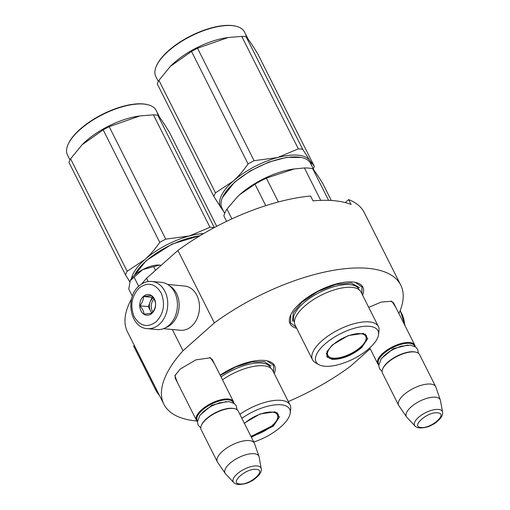 <?xml version="1.0" encoding="UTF-8"?>
<svg xmlns="http://www.w3.org/2000/svg" width="510" height="510" viewBox="0 0 510 510"><rect width="100%" height="100%" fill="white"/><g stroke="black" fill="none" stroke-linecap="round" stroke-linejoin="round"><path stroke-width="0.76" d="M177.518 382.691L174.879 375.698L180.228 369.03L195.802 359.894L210.528 357.765L214.57 364.051M368.73 307.371L381.353 302.035L391.852 301.257L395.894 307.543M220.161 375.169A40.736 16.632 -26.7 0 1 267.355 360.876A40.736 16.632 -26.7 0 1 274.272 373.626M296.705 328.332A40.736 16.632 -26.7 0 1 290.592 315.174A40.736 16.632 -26.7 0 1 300.352 302.997A40.736 16.632 -26.7 0 1 355.687 282.438A40.736 16.632 -26.7 0 1 362.604 295.188M370.196 348.751L350.274 366.435A132.568 54.13 -26.7 0 1 288.316 401.542M196.936 421.031A132.568 54.13 -26.7 0 1 163.882 404.239A132.568 54.13 -26.7 0 1 183.026 350.733L214.359 322.913A132.568 54.13 -26.7 0 1 400.752 285.109A132.568 54.13 -26.7 0 1 398.903 313.516M175.752 379.179L175.325 378.522L175.287 374.882M209.635 357.606L212.53 359.805L212.804 360.544M390.96 301.091L393.854 303.297L394.128 304.03M400.752 285.109L364.299 212.632A132.568 54.13 -26.7 0 0 348.63 199.601L351.058 204.433A132.568 54.13 -26.7 0 0 313.051 200.863L310.615 196.038A132.568 54.13 -26.7 0 0 177.907 250.435L214.359 322.913M148.225 281.545L146.574 278.262L177.907 250.435M183.026 350.733L172.348 329.505M163.882 404.239L156.595 389.742A132.568 54.13 -26.7 0 1 156.283 389.098L127.43 331.761A132.568 54.13 -26.7 0 1 131.631 298.688M141.665 283.993A132.568 54.13 -26.7 0 1 146.574 278.262M348.63 199.601L345.27 202.585M266.902 360.78L273.577 365.319L273.634 372.357M355.234 282.342L361.902 286.881L361.966 293.913M296.068 327.063L290.451 322.817L290.789 314.746M175.051 377.782L196.42 420.278A20.738 8.466 153.3 0 1 206.027 406.362A20.738 8.466 153.3 0 1 228.391 399.024A20.738 8.466 -26.7 0 1 233.472 401.644A20.738 8.466 -26.7 0 1 233.86 403.187M196.42 420.278A20.738 8.466 153.3 0 0 197.434 421.509M197.485 420.967A20.145 8.224 153.3 0 1 205.983 407.343A20.145 8.224 153.3 0 1 228.25 399.846A20.145 8.224 -26.7 0 1 233.395 402.906M234.555 408.663A20.738 8.466 -26.7 0 0 233.127 408.446A20.738 8.466 153.3 0 0 214.837 413.361A20.738 8.466 153.3 0 0 201.418 425.327L201.699 424.702A20.145 8.224 153.3 0 1 214.729 413.075A20.145 8.224 153.3 0 1 232.503 408.3A20.145 8.224 -26.7 0 1 233.886 408.516L234.555 408.663A20.738 8.466 -26.7 0 1 238.215 411.06L254.375 443.196A20.738 8.466 -26.7 0 1 254.554 443.623L258.991 456.482A18.921 7.726 -26.7 0 1 259.118 456.979L261.222 468.626A15.536 6.343 153.3 0 0 257.167 465.936A15.536 6.343 153.3 0 0 239.674 471.941A15.536 6.343 153.3 0 0 233.656 482.492L225.56 473.854A18.921 7.726 153.3 0 1 225.235 473.458L217.56 462.232A20.738 8.466 153.3 0 1 217.324 461.831A20.738 8.466 153.3 0 1 226.924 447.914A20.738 8.466 153.3 0 1 249.288 440.576A20.738 8.466 -26.7 0 1 254.375 443.196M201.418 425.327A20.738 8.466 153.3 0 0 201.163 429.7L217.324 461.831M225.235 473.458A18.921 7.726 153.3 0 1 233.37 460.677A18.921 7.726 153.3 0 1 254.184 453.702A18.921 7.726 -26.7 0 1 258.991 456.482M369.769 347.903L377.744 363.764A20.738 8.466 153.3 0 1 387.345 349.847A20.738 8.466 153.3 0 1 409.715 342.51A20.738 8.466 -26.7 0 1 414.796 345.13A20.738 8.466 -26.7 0 1 415.178 346.672M377.744 363.764A20.738 8.466 153.3 0 0 378.758 364.994M378.809 364.452A20.145 8.224 153.3 0 1 387.307 350.829A20.145 8.224 153.3 0 1 409.575 343.332A20.145 8.224 -26.7 0 1 414.719 346.392M415.88 352.149A20.738 8.466 -26.7 0 0 414.451 351.932A20.738 8.466 153.3 0 0 396.155 356.847A20.738 8.466 153.3 0 0 382.742 368.819L383.016 368.194A20.145 8.224 153.3 0 1 396.053 356.56A20.145 8.224 153.3 0 1 413.827 351.785A20.145 8.224 -26.7 0 1 415.21 352.002L415.88 352.149A20.738 8.466 -26.7 0 1 419.539 354.552L435.699 386.682A20.738 8.466 -26.7 0 1 435.878 387.109L440.315 399.967A18.921 7.726 -26.7 0 1 440.442 400.465L442.546 412.112A15.536 6.343 153.3 0 0 438.492 409.422A15.536 6.343 153.3 0 0 420.999 415.427A15.536 6.343 153.3 0 0 414.981 425.978L406.884 417.346A18.921 7.726 153.3 0 1 406.559 416.944L398.884 405.718A20.738 8.466 153.3 0 1 398.648 405.316A20.738 8.466 153.3 0 1 408.249 391.399A20.738 8.466 153.3 0 1 430.612 384.062A20.738 8.466 -26.7 0 1 435.699 386.682M382.742 368.819A20.738 8.466 153.3 0 0 382.487 373.186L398.648 405.316M406.559 416.944A18.921 7.726 153.3 0 1 414.687 404.162A18.921 7.726 153.3 0 1 435.508 397.188A18.921 7.726 -26.7 0 1 440.315 399.967M134.793 274.992A19.259 7.86 -26.7 0 1 142.692 269.611L130.267 280.57A19.259 7.86 -26.7 0 1 134.793 274.992M161.141 265.321L159.63 265.066C154.81 264.773 149.162 266.284 142.692 269.611L159.63 265.066L161.103 265.308M132.383 296.208L128.756 288.998L130.267 280.57M155.486 270.345L153.72 266.832M138.669 286.32L134.105 277.242M147.358 328.65L157.048 329.556A23.702 18.124 -84.6 0 0 168.988 325.291A23.702 18.124 -84.6 0 0 177.002 299.619A23.702 18.124 -84.6 0 0 161.479 282.368L151.789 281.456C147.135 281.106 142.908 282.597 139.102 285.925C124.791 297.375 130.05 327.892 147.358 328.65A23.702 18.124 -84.6 0 0 159.292 324.379A23.702 18.124 -84.6 0 0 167.312 298.707A23.702 18.124 -84.6 0 0 151.789 281.456M156.175 321.784C163.837 313.535 165.482 303.915 161.115 292.938C155.155 283.375 147.836 281.718 139.166 287.965C131.504 296.214 129.859 305.828 134.232 316.812C140.193 326.374 147.505 328.032 156.175 321.784M151.923 313.331A10.366 7.93 -84.6 0 0 154.39 298.905A10.366 7.93 -84.6 0 0 143.418 296.418A10.366 7.93 -84.6 0 0 140.951 310.845A10.366 7.93 -84.6 0 0 151.923 313.331M151.948 313.248C154.345 310.258 155.563 307.16 155.607 303.947C155.378 301.27 153.975 298.477 151.393 295.583L143.533 296.514C143.488 299.721 142.271 302.819 139.874 305.809C142.456 308.709 143.858 311.502 144.081 314.179L151.948 313.248M143.533 296.514L152.018 297.311L148.359 306.606L151.731 313.312M152.739 297.222L152.018 297.311M139.874 305.809L148.359 306.606M153.23 297.916A8.887 6.796 -84.6 0 0 152.579 298.426A8.887 6.796 -84.6 0 0 150.189 301.958A8.887 6.796 -84.6 0 0 150.463 310.794A8.887 6.796 -84.6 0 0 152.127 313.025M153.956 299.058A8.887 6.796 -84.6 0 0 152.898 311.961M165.642 327.669A22.217 16.989 -84.6 0 0 171.226 324.347A22.217 16.989 -84.6 0 0 179.131 303.877A22.217 16.989 -84.6 0 0 169.569 285.823M163.468 328.669L180.374 330.257A22.217 16.989 -84.6 0 0 191.569 326.26A22.217 16.989 -84.6 0 0 199.078 302.194A22.217 16.989 -84.6 0 0 184.531 286.021L167.618 284.433M224.68 213.473L221.888 207.921A49.623 20.26 -26.7 0 1 222.494 197.472L234.517 182.191L250.263 170.907L268.751 162.116L286.754 157.348L301.244 157.469M222.494 197.472A49.623 20.26 -26.7 0 1 234.383 182.637A49.623 20.26 -26.7 0 1 301.792 157.59A49.623 20.26 -26.7 0 1 310.545 163.334L314.147 170.493M361.654 347.654C351.804 355.546 342 359.467 332.233 359.41L326.91 356.987L326.916 351.728L332.38 344.907L348.311 335.567L363.369 333.393L367.78 338.563L361.654 347.654M363.012 333.317L366.62 335.816L366.167 340.884L361.029 347.138C351.435 354.826 341.885 358.638 332.373 358.587L326.929 355.782L327.076 351.39M378.388 326.566L361.01 292.02A36.879 15.058 153.3 0 0 334.802 289.705A36.879 15.058 153.3 0 0 308.881 302.742A36.879 15.058 153.3 0 0 304.4 306.37A36.879 15.058 -26.7 0 0 295.111 325.163L312.49 359.709A36.879 15.058 -26.7 0 1 321.778 340.922A36.879 15.058 153.3 0 1 355.183 323.416A36.879 15.058 153.3 0 1 378.388 326.566A36.879 15.058 153.3 0 1 379.019 330.608L378.573 334.503A34.661 14.152 153.3 0 0 360.041 326.904A34.661 14.152 153.3 0 0 324.781 344.193A34.661 14.152 -26.7 0 0 318.744 364.593L315.352 362.623A36.879 15.058 -26.7 0 1 312.49 359.709M318.744 364.593A34.661 14.152 -26.7 0 0 369.253 348.368A34.661 14.152 153.3 0 0 378.573 334.503M231.878 218.866L226.956 209.074L236.971 197.293A49.623 20.26 -26.7 0 1 240.216 194.233A49.623 20.26 153.3 0 1 293.02 169.103L304.406 167.949A54.806 22.376 153.3 0 1 312.7 168.727C314.638 170.856 317.979 175.759 322.709 183.422L331.29 200.494M265.774 205.651L254.981 184.186L239.917 194.54L236.487 197.778M328.612 200.366L312.7 168.727M320.72 200.379L304.406 167.949M278.358 201.96L266.373 178.137L294.295 168.918M266.373 178.137A54.806 22.376 153.3 0 0 254.981 184.186M226.587 221.353L223.845 215.902A54.806 22.376 -26.7 0 1 226.956 209.074M292.504 321.319L293.269 312.77L301.939 302.22L317.762 291.497L335.899 284.427L351.243 283.005L359.48 287.634M311.393 165.023A50.362 20.566 153.3 0 0 309.914 160.586L302.691 149.251A56.285 22.982 153.3 0 0 300.568 148.99A56.285 22.982 153.3 0 0 298.312 148.843L241.759 36.395A56.285 22.982 -26.7 0 1 244.016 36.541A56.285 22.982 153.3 0 1 246.132 36.803C248.16 38.817 252.042 44.517 257.773 53.894L314.332 166.343A56.285 22.982 153.3 0 1 313.287 168.784M235.69 26.169L235.027 26.016A49.03 20.017 153.3 0 0 231.655 25.5A49.03 20.017 -26.7 0 0 188.4 37.122A49.03 20.017 -26.7 0 0 156.678 65.42L156.398 66.045A49.623 20.26 -26.7 0 1 188.502 37.402A49.623 20.26 -26.7 0 1 232.279 25.64A49.623 20.26 153.3 0 1 235.69 26.169A49.623 20.26 153.3 0 1 244.449 31.907L246.636 36.255A49.623 20.26 153.3 0 0 245.839 34.973L245.641 35.082M314.332 166.343L309.914 160.586A50.362 20.566 153.3 0 0 277.606 157.558A50.362 20.566 -26.7 0 0 233.178 181.146L215.481 192.825A56.285 22.982 -26.7 0 0 213.837 196.433L221.059 207.768A50.362 20.566 -26.7 0 1 233.178 181.146C238.399 176.498 243.359 170.748 248.07 163.888A56.285 22.982 -26.7 0 1 254.088 160.688L197.529 48.24L228.193 37.498L241.759 36.395M298.312 148.843L277.606 157.558L254.088 160.688M223.565 211.255L221.059 207.768A50.362 20.566 153.3 0 0 222.736 209.61M213.837 196.433L157.284 83.984A56.285 22.982 -26.7 0 1 158.922 80.376L170.385 66.357L191.511 51.44A56.285 22.982 -26.7 0 1 197.529 48.24M215.481 192.825L158.922 80.376M248.07 163.888L191.511 51.44M302.691 149.251L246.132 36.803M170.722 66.026A49.623 20.26 -26.7 0 1 170.869 65.873A49.623 20.26 -26.7 0 1 226.924 37.683L228.193 37.498M158.323 81.543L155.786 76.5A49.623 20.26 -26.7 0 1 156.398 66.045M248.019 39.028A49.623 20.26 153.3 0 0 246.853 37.434L246.413 36.306A49.623 20.26 153.3 0 1 247.458 37.899L247.375 37.734A49.623 20.26 153.3 0 0 246.298 36.095L246.177 36.159M246.298 36.095L245.839 34.973M246.967 37.013A49.623 20.26 153.3 0 0 246.636 36.255M247.688 38.492L247.688 38.39A49.623 20.26 153.3 0 0 247.458 37.899M360.462 347.183A21.248 8.676 -26.7 0 1 329.141 356.911A21.248 8.676 -26.7 0 1 333.189 344.62A21.248 8.676 153.3 0 1 354.437 334.088A21.248 8.676 153.3 0 1 366.206 338.27A21.248 8.676 153.3 0 1 360.462 347.183M134.423 275.33L146.185 260.629L172.087 244.035L200.29 235.55M134.442 275.311A49.623 20.26 -26.7 0 1 146.051 261.082A49.623 20.26 -26.7 0 1 199.863 235.811M244.29 423.141L260.138 413.948L275.043 411.831L279.448 417.008L273.322 426.092L251.373 437.223M274.68 411.761L278.288 414.254L277.835 419.322L272.697 425.576L250.996 436.483M253.782 442.023A34.661 14.152 -26.7 0 0 280.921 426.806A34.661 14.152 153.3 0 0 290.241 412.941L290.687 409.045A36.879 15.058 153.3 0 0 290.056 405.01L272.678 370.464A36.879 15.058 153.3 0 0 246.47 368.143A36.879 15.058 153.3 0 0 222.487 379.791M290.056 405.01A36.879 15.058 153.3 0 0 239.859 414.337M290.241 412.941A34.661 14.152 153.3 0 0 274.782 404.895A34.661 14.152 153.3 0 0 241.874 418.34M220.294 375.436L235.697 366.945L251.532 361.998L264.288 361.679L271.148 366.072M214.174 227.664A56.285 22.982 153.3 0 0 212.237 227.428A56.285 22.982 153.3 0 0 209.98 227.281L153.427 114.833A56.285 22.982 -26.7 0 1 155.684 114.98A56.285 22.982 153.3 0 1 157.8 115.247C159.828 117.262 163.71 122.955 169.441 132.339L216.712 226.319M147.364 104.607L146.695 104.461A49.03 20.017 153.3 0 0 143.323 103.938A49.03 20.017 -26.7 0 0 100.068 115.56A49.03 20.017 -26.7 0 0 68.346 143.865L68.066 144.489A49.623 20.26 -26.7 0 1 100.17 115.84A49.623 20.26 -26.7 0 1 143.947 104.085A49.623 20.26 153.3 0 1 147.364 104.607A49.623 20.26 153.3 0 1 156.117 110.351L158.304 114.699A49.623 20.26 153.3 0 0 157.507 113.418L157.309 113.526M131.497 278.543A50.362 20.566 -26.7 0 1 144.846 259.584C150.067 254.936 155.027 249.186 159.738 242.326A56.285 22.982 -26.7 0 1 165.756 239.133L109.197 126.684L139.861 115.936L153.427 114.833M129.801 281.756L125.511 274.871A56.285 22.982 -26.7 0 1 127.149 271.263L144.846 259.584A50.362 20.566 -26.7 0 1 189.274 235.996L165.756 239.133M125.511 274.871L68.952 162.422A56.285 22.982 -26.7 0 1 70.59 158.814L82.053 144.795L103.179 129.878A56.285 22.982 -26.7 0 1 109.197 126.684M127.149 271.263L70.59 158.814M159.738 242.326L103.179 129.878M203.668 233.542A50.362 20.566 153.3 0 0 189.274 235.996L209.98 227.281M214.308 227.594L157.8 115.247M82.391 144.464A49.623 20.26 -26.7 0 1 82.537 144.311A49.623 20.26 -26.7 0 1 138.593 116.121L139.861 115.936M69.991 159.981L67.454 154.938A49.623 20.26 -26.7 0 1 68.066 144.489M159.687 117.466A49.623 20.26 153.3 0 0 158.521 115.872L158.081 114.744A49.623 20.26 153.3 0 1 159.126 116.337L159.043 116.172A49.623 20.26 153.3 0 0 157.966 114.533L157.851 114.597M157.966 114.533L157.507 113.418M158.635 115.451A49.623 20.26 153.3 0 0 158.304 114.699M159.356 116.93L159.356 116.828A49.623 20.26 153.3 0 0 159.126 116.337M276.949 412.411L277.873 416.708A21.248 8.676 153.3 0 1 272.13 425.62A21.248 8.676 -26.7 0 1 250.837 436.158M244.437 423.44A21.248 8.676 -26.7 0 1 244.864 423.064A21.248 8.676 153.3 0 1 266.105 412.533A21.248 8.676 153.3 0 1 277.873 416.708M133.614 346.009A133.454 54.493 153.3 0 0 133.932 346.66L155.799 390.144A133.454 54.493 -26.7 0 1 155.486 389.493L133.614 346.009L134.41 345.614M156.283 389.098L155.486 389.493M159.413 395.352A133.454 54.493 -26.7 0 1 155.799 390.144M200.545 414.598L211.956 405.214L226.459 401.568M239.783 483.964C249.76 485.405 267.221 469.901 256.218 469.372C246.241 467.931 228.78 483.435 239.783 483.964M381.869 358.084L393.28 348.7L407.783 345.053M421.107 427.45C431.077 428.891 448.539 413.387 437.535 412.858C427.558 411.417 410.097 426.927 421.107 427.45M400.057 310.813A23.702 18.124 95.4 0 1 404.538 324.723M294.429 322.314A36.242 14.796 -26.7 0 1 303.246 303.31A36.242 14.796 153.3 0 1 336.734 285.944A36.242 14.796 153.3 0 1 359.129 289.769M270.797 368.207A36.242 14.796 153.3 0 0 221.047 376.935M212.103 359.148L233.472 401.644M233.656 482.492C234.377 483.461 235.92 484.137 238.291 484.5C243.423 484.366 247.477 483.378 250.448 481.517C252.915 480.624 255.892 478.303 259.392 474.549C261.031 472.139 261.636 470.163 261.222 468.626M393.427 302.634L414.796 345.13M414.981 425.978C415.695 426.953 417.244 427.622 419.615 427.986C424.747 427.858 428.802 426.864 431.772 425.008C434.233 424.11 437.217 421.789 440.716 418.034C442.355 415.625 442.96 413.655 442.546 412.112M418.391 353.22L417.69 349.458L415.682 347.029L410.282 345.104L400.975 346.264L393.459 349.273L388.843 351.964L384.604 355.234L381.008 359.219L378.745 365.466L379.497 368.66L382.098 371.471M237.067 409.734L236.366 405.973L234.358 403.544L228.958 401.619L219.651 402.779L212.134 405.788L207.525 408.478L203.28 411.748L199.684 415.733L197.421 421.98L198.173 425.174L200.774 427.986M400.216 310.411L405.259 326.158M301.123 157.443L301.792 157.59M329.141 356.911L326.247 353.602M365.281 333.974L366.206 338.27"/></g></svg>
